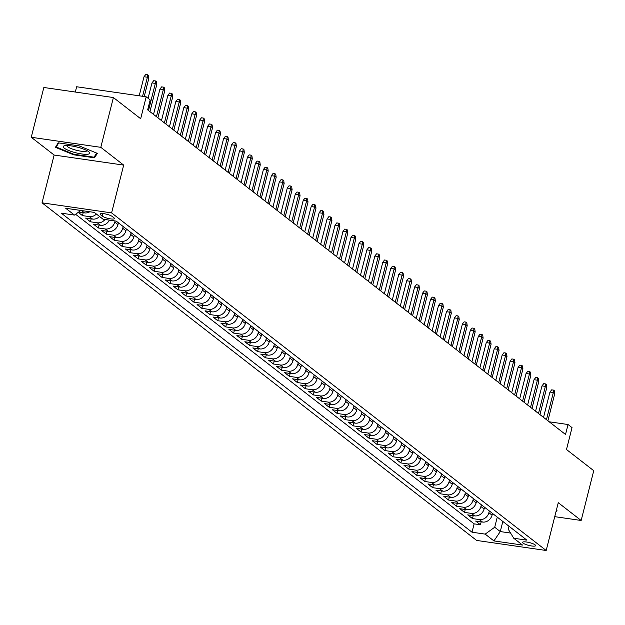 <?xml version="1.0" encoding="UTF-8"?>
<svg xmlns="http://www.w3.org/2000/svg" width="625" height="625" viewBox="0 0 625 625"><rect width="100%" height="100%" fill="white"/><g stroke="black" fill="none" stroke-linecap="round" stroke-linejoin="round"><path stroke-width="0.94" d="M535.109 544.859A6.727 1.438 -165.8 0 0 527.969 542.258A6.727 1.438 -165.8 0 0 522.57 542.344A6.727 1.438 -165.8 0 0 523.078 543.125A6.727 1.438 -165.8 0 0 530.219 545.727A6.727 1.438 -165.8 0 0 535.617 545.641A6.727 1.438 -165.8 0 0 535.109 544.859M42.039 202.828L476.625 540.43L546.18 550.492L111.594 212.891L42.039 202.828L54.133 155.039L123.688 165.102L100.805 147.328L31.25 137.266L54.133 155.039M31.25 137.266L43.844 87.484L113.398 97.547L140.664 118.719L146.203 96.82L76.648 86.758L75.312 92.039M554.742 516.656L581.156 520.477L593.75 470.695L566.492 449.516L572.031 427.617L568.055 424.523L549.211 421.797M100.805 147.328L113.398 97.547M78.258 212.344L82.461 215.609L83.195 212.695M99.578 216.508A8.414 7.383 -52.2 0 1 92.508 219.07L85.641 218.078L90.422 221.789L91.156 218.875M109.367 220.117A8.414 7.383 -52.2 0 1 100.461 225.258L93.602 224.266L98.375 227.977L99.117 225.062M118.398 222.812L117.961 224.562A8.414 7.383 -52.2 0 1 108.422 231.438L101.562 230.445L106.336 234.156L107.078 231.242M126.359 229L125.922 230.742A8.414 7.383 -52.2 0 1 116.383 237.625L109.523 236.633L114.297 240.336L115.031 237.43M134.32 235.18L133.875 236.93A8.414 7.383 -52.2 0 1 124.344 243.805L117.484 242.812L122.258 246.523L122.992 243.609M142.281 241.359L141.836 243.109A8.414 7.383 -52.2 0 1 132.305 249.984L125.438 248.992L130.219 252.703L130.953 249.789M150.242 247.547L149.797 249.297A8.414 7.383 -52.2 0 1 140.258 256.172L133.398 255.18L138.172 258.891L138.914 255.977M158.195 253.727L157.758 255.477A8.414 7.383 -52.2 0 1 148.219 262.352L141.359 261.359L146.133 265.07L146.875 262.156M166.156 259.914L165.719 261.656A8.414 7.383 -52.2 0 1 156.18 268.539L149.32 267.547L154.094 271.258L154.828 268.344M174.117 266.094L173.672 267.844A8.414 7.383 -52.2 0 1 164.141 274.719L157.281 273.727L162.055 277.438L162.789 274.523M182.078 272.281L181.633 274.023A8.414 7.383 -52.2 0 1 172.102 280.906L165.234 279.914L170.016 283.617L170.75 280.711M190.039 278.461L189.594 280.211A8.414 7.383 -52.2 0 1 180.055 287.086L173.195 286.094L177.969 289.805L178.711 286.891M197.992 284.641L197.555 286.391A8.414 7.383 -52.2 0 1 188.016 293.273L181.156 292.273L185.93 295.984L186.672 293.078M205.953 290.828L205.516 292.578A8.414 7.383 -52.2 0 1 195.977 299.453L189.117 298.461L193.891 302.172L194.625 299.258M213.914 297.008L213.469 298.758A8.414 7.383 -52.2 0 1 203.938 305.633L197.078 304.641L201.852 308.352L202.586 305.438M221.875 303.195L221.43 304.945A8.414 7.383 -52.2 0 1 211.898 311.82L205.031 310.828L209.812 314.539L210.547 311.625M229.836 309.375L229.391 311.125A8.414 7.383 -52.2 0 1 219.852 318L212.992 317.008L217.766 320.719L218.508 317.805M237.789 315.562L237.352 317.305A8.414 7.383 -52.2 0 1 227.813 324.188L220.953 323.195L225.727 326.906L226.469 323.992M245.75 321.742L245.312 323.492A8.414 7.383 -52.2 0 1 235.773 330.367L228.914 329.375L233.688 333.086L234.422 330.172M253.711 327.93L253.266 329.672A8.414 7.383 -52.2 0 1 243.734 336.555L236.875 335.562L241.648 339.266L242.383 336.359M261.672 334.109L261.227 335.859A8.414 7.383 -52.2 0 1 251.695 342.734L244.828 341.742L249.609 345.453L250.344 342.539M269.633 340.289L269.188 342.039A8.414 7.383 -52.2 0 1 259.648 348.914L252.789 347.922L257.562 351.633L258.305 348.719M277.586 346.477L277.148 348.227A8.414 7.383 -52.2 0 1 267.609 355.102L260.75 354.109L265.523 357.82L266.266 354.906M285.547 352.656L285.109 354.406A8.414 7.383 -52.2 0 1 275.57 361.281L268.711 360.289L273.484 364L274.219 361.086M293.508 358.844L293.062 360.586A8.414 7.383 -52.2 0 1 283.531 367.469L276.672 366.477L281.445 370.188L282.18 367.273M301.469 365.023L301.023 366.773A8.414 7.383 -52.2 0 1 291.492 373.648L284.625 372.656L289.406 376.367L290.141 373.453M309.43 371.211L308.984 372.953A8.414 7.383 -52.2 0 1 299.445 379.836L292.586 378.844L297.359 382.547L298.102 379.641M317.383 377.391L316.945 379.141A8.414 7.383 -52.2 0 1 307.406 386.016L300.547 385.023L305.32 388.734L306.062 385.82M325.344 383.57L324.906 385.32A8.414 7.383 -52.2 0 1 315.367 392.203L308.508 391.203L313.281 394.914L314.016 392.008M333.305 389.758L332.859 391.508A8.414 7.383 -52.2 0 1 323.328 398.383L316.469 397.391L321.242 401.102L321.977 398.188M341.266 395.938L340.82 397.688A8.414 7.383 -52.2 0 1 331.289 404.562L324.422 403.57L329.203 407.281L329.938 404.367M349.227 402.125L348.781 403.875A8.414 7.383 -52.2 0 1 339.242 410.75L332.383 409.758L337.156 413.469L337.898 410.555M357.18 408.305L356.742 410.055A8.414 7.383 -52.2 0 1 347.203 416.93L340.344 415.938L345.117 419.648L345.859 416.734M365.141 414.492L364.703 416.234A8.414 7.383 -52.2 0 1 355.164 423.117L348.305 422.125L353.078 425.836L353.812 422.922M373.102 420.672L372.656 422.422A8.414 7.383 -52.2 0 1 363.125 429.297L356.266 428.305L361.039 432.016L361.773 429.102M381.062 426.859L380.617 428.602A8.414 7.383 -52.2 0 1 371.086 435.484L364.219 434.492L369 438.195L369.734 435.289M389.023 433.039L388.578 434.789A8.414 7.383 -52.2 0 1 379.039 441.664L372.18 440.672L376.953 444.383L377.695 441.469M396.977 439.219L396.539 440.969A8.414 7.383 -52.2 0 1 387 447.844L380.141 446.852L384.914 450.562L385.656 447.648M404.938 445.406L404.5 447.156A8.414 7.383 -52.2 0 1 394.961 454.031L388.102 453.039L392.875 456.75L393.609 453.836M412.898 451.586L412.453 453.336A8.414 7.383 -52.2 0 1 402.922 460.211L396.062 459.219L400.836 462.93L401.57 460.016M420.859 457.773L420.414 459.516A8.414 7.383 -52.2 0 1 410.883 466.398L404.016 465.406L408.797 469.117L409.531 466.203M428.82 463.953L428.375 465.703A8.414 7.383 -52.2 0 1 418.836 472.578L411.977 471.586L416.75 475.297L417.492 472.383M436.773 470.141L436.336 471.883A8.414 7.383 -52.2 0 1 426.797 478.766L419.938 477.773L424.711 481.477L425.453 478.57M444.734 476.32L444.297 478.07A8.414 7.383 -52.2 0 1 434.758 484.945L427.898 483.953L432.672 487.664L433.406 484.75M452.695 482.5L452.25 484.25A8.414 7.383 -52.2 0 1 442.719 491.133L435.859 490.133L440.633 493.844L441.367 490.938M460.656 488.688L460.211 490.438A8.414 7.383 -52.2 0 1 450.68 497.312L443.813 496.32L448.594 500.031L449.328 497.117M468.617 494.867L468.172 496.617A8.414 7.383 -52.2 0 1 458.633 503.492L451.773 502.5L456.547 506.211L457.289 503.297M476.57 501.055L476.133 502.805A8.414 7.383 -52.2 0 1 466.594 509.68L459.734 508.688L464.508 512.398L465.25 509.484M484.531 507.234L484.094 508.984A8.414 7.383 -52.2 0 1 474.555 515.859L467.695 514.867L472.469 518.578L473.203 515.664M146.203 96.82L150.188 99.906L147.664 109.867L565.531 434.477L568.055 424.523M100.547 214.766L102.297 216.125A6.516 1.398 -165.8 0 0 109.211 218.648A6.516 1.398 -165.8 0 0 114.445 218.57A6.516 1.398 -165.8 0 0 113.953 217.812L112.203 216.453A6.516 1.398 -165.8 0 0 105.281 213.93A6.516 1.398 -165.8 0 0 100.055 214.008A6.516 1.398 -165.8 0 0 100.547 214.766L100.844 213.578M508.992 526.234L508.242 529.195L513.75 538.25L526.906 540.156L116.203 221.109L103.047 219.203L94.289 212.398L65.711 208.266L74.469 215.07L61.312 213.164L472.016 532.211L485.172 534.117L494.711 527.242L500.281 531.57L510.594 533.062M513.75 538.25L522.5 545.055L493.93 540.922L485.172 534.117M489.305 510.945L488.867 512.695A8.414 7.383 127.8 0 1 479.328 519.57L472.469 518.578M492.492 513.422L492.047 515.164L488.867 512.695M481.352 504.766L480.906 506.508A8.414 7.383 127.8 0 1 471.375 513.391L464.508 512.398M473.391 498.578L472.945 500.328A8.414 7.383 127.8 0 1 463.414 507.203L456.547 506.211M465.43 492.398L464.984 494.148A8.414 7.383 127.8 0 1 455.453 501.023L448.594 500.031M457.469 486.211L457.031 487.961A8.414 7.383 127.8 0 1 447.492 494.836L440.633 493.844M449.508 480.031L449.07 481.781A8.414 7.383 127.8 0 1 439.531 488.656L432.672 487.664M441.555 473.844L441.109 475.594A8.414 7.383 127.8 0 1 431.578 482.477L424.711 481.477M433.594 467.664L433.148 469.414A8.414 7.383 127.8 0 1 423.617 476.289L416.75 475.297M425.633 461.484L425.188 463.227A8.414 7.383 127.8 0 1 415.656 470.109L408.797 469.117M417.672 455.297L417.234 457.047A8.414 7.383 127.8 0 1 407.695 463.922L400.836 462.93M409.711 449.117L409.273 450.859A8.414 7.383 127.8 0 1 399.734 457.742L392.875 456.75M401.758 442.93L401.312 444.68A8.414 7.383 127.8 0 1 391.781 451.555L384.914 450.562M393.797 436.75L393.352 438.5A8.414 7.383 127.8 0 1 383.82 445.375L376.953 444.383M385.836 430.562L385.391 432.312A8.414 7.383 127.8 0 1 375.859 439.188L369 438.195M377.875 424.383L377.438 426.133A8.414 7.383 127.8 0 1 367.898 433.008L361.039 432.016M369.914 418.203L369.477 419.945A8.414 7.383 127.8 0 1 359.938 426.828L353.078 425.836M361.961 412.016L361.516 413.766A8.414 7.383 127.8 0 1 351.984 420.641L345.117 419.648M354 405.836L353.555 407.578A8.414 7.383 127.8 0 1 344.023 414.461L337.156 413.469M346.039 399.648L345.594 401.398A8.414 7.383 127.8 0 1 336.062 408.273L329.203 407.281M338.078 393.469L337.641 395.219A8.414 7.383 127.8 0 1 328.102 402.094L321.242 401.102M330.117 387.281L329.68 389.031A8.414 7.383 127.8 0 1 320.141 395.906L313.281 394.914M322.164 381.102L321.719 382.852A8.414 7.383 127.8 0 1 312.188 389.727L305.32 388.734M314.203 374.914L313.758 376.664A8.414 7.383 127.8 0 1 304.227 383.547L297.359 382.547M306.242 368.734L305.797 370.484A8.414 7.383 127.8 0 1 296.266 377.359L289.406 376.367M298.281 362.555L297.844 364.297A8.414 7.383 127.8 0 1 288.305 371.18L281.445 370.188M290.32 356.367L289.883 358.117A8.414 7.383 127.8 0 1 280.344 364.992L273.484 364M282.367 350.188L281.922 351.93A8.414 7.383 127.8 0 1 272.391 358.812L265.523 357.82M274.406 344L273.961 345.75A8.414 7.383 127.8 0 1 264.43 352.625L257.562 351.633M266.445 337.82L266 339.57A8.414 7.383 127.8 0 1 256.469 346.445L249.609 345.453M258.484 331.633L258.047 333.383A8.414 7.383 127.8 0 1 248.508 340.258L241.648 339.266M250.523 325.453L250.086 327.203A8.414 7.383 127.8 0 1 240.547 334.078L233.688 333.086M242.57 319.273L242.125 321.016A8.414 7.383 127.8 0 1 232.594 327.898L225.727 326.906M234.609 313.086L234.164 314.836A8.414 7.383 127.8 0 1 224.633 321.711L217.766 320.719M226.648 306.906L226.203 308.648A8.414 7.383 127.8 0 1 216.672 315.531L209.812 314.539M218.688 300.719L218.25 302.469A8.414 7.383 127.8 0 1 208.711 309.344L201.852 308.352M210.727 294.539L210.289 296.289A8.414 7.383 127.8 0 1 200.75 303.164L193.891 302.172M202.773 288.352L202.328 290.102A8.414 7.383 127.8 0 1 192.797 296.977L185.93 295.984M194.812 282.172L194.367 283.922A8.414 7.383 127.8 0 1 184.836 290.797L177.969 289.805M186.852 275.984L186.406 277.734A8.414 7.383 127.8 0 1 176.875 284.617L170.016 283.617M178.891 269.805L178.453 271.555A8.414 7.383 127.8 0 1 168.914 278.43L162.055 277.438M170.93 263.625L170.492 265.367A8.414 7.383 127.8 0 1 160.953 272.25L154.094 271.258M162.977 257.438L162.531 259.188A8.414 7.383 127.8 0 1 153 266.062L146.133 265.07M155.016 251.258L154.57 253A8.414 7.383 127.8 0 1 145.039 259.883L138.172 258.891M147.055 245.07L146.609 246.82A8.414 7.383 127.8 0 1 137.078 253.695L130.219 252.703M139.094 238.891L138.656 240.641A8.414 7.383 127.8 0 1 129.117 247.516L122.258 246.523M131.133 232.703L130.695 234.453A8.414 7.383 127.8 0 1 121.156 241.328L114.297 240.336M123.18 226.523L122.734 228.273A8.414 7.383 127.8 0 1 113.203 235.148L106.336 234.156M115.062 220.945L114.773 222.086A8.414 7.383 127.8 0 1 105.242 228.969L98.375 227.977M89.805 211.75A8.414 7.383 127.8 0 1 84.547 212.891L78.672 212.039M75.594 214.258L474.133 523.852L480.43 524.766L481.164 521.852M492.047 515.164A8.414 7.383 -52.2 0 1 482.516 522.047L475.656 521.055L480.43 524.766M105.016 219.484A8.414 7.383 127.8 0 1 97.281 222.781L90.422 221.789M96.398 214.039A8.414 7.383 127.8 0 1 89.32 216.602L82.461 215.609M123.688 165.102L111.594 212.891M581.156 520.477L558.273 502.703L546.18 550.492M502.836 521.461L500.281 531.57L493.93 540.922M497.266 517.133L494.711 527.242M80.859 210.461L74.469 215.07M474.133 523.852L472.016 532.211M55.43 147.305L73.578 154.781L94.531 157.812L97.32 153.359L79.164 145.883L58.219 142.852L55.43 147.305M555.867 512.211L556.977 510.438L556.375 510.188M95.109 155.516L94.531 157.812M73.727 154.227L73.578 154.781M142.578 96.297L147.398 77.234L144.016 76.742L145.742 74.508L147.617 74.781L147.398 77.234L148.828 78.344L144.227 96.531M144.016 76.742L139.195 95.805M147.617 74.781L148.414 75.398L148.828 78.344M88.695 151.703A13.664 2.922 -165.8 0 0 76.758 146.992A13.664 2.922 -165.8 0 0 64.484 145.758A13.664 2.922 -165.8 0 0 64.258 148.164A13.664 2.922 -165.8 0 0 81.25 153.891A13.664 2.922 -165.8 0 0 89.008 151.961A13.664 2.922 -165.8 0 0 88.695 151.703M66.914 145.547A10.352 2.211 -165.8 0 0 66.906 145.578A10.352 2.211 -165.8 0 0 67.68 146.781A10.352 2.211 -165.8 0 0 78.664 150.781A10.352 2.211 -165.8 0 0 86.969 150.656A10.352 2.211 -165.8 0 0 86.977 150.617M96.641 153.078L94.062 157.188L73.773 154.25L56.18 147L58.734 142.93M56.563 145.5L56.18 147M148.5 110.516L155.359 83.414L151.977 82.93L153.703 80.695L155.578 80.969L155.359 83.414L156.789 84.531L149.93 111.625M151.977 82.93L148.086 98.281M155.578 80.969L156.375 81.586L156.789 84.531M156.461 116.695L163.32 89.602L159.938 89.109L161.656 86.875L163.539 87.148L163.32 89.602L164.75 90.711L157.891 117.813M159.938 89.109L153.531 114.422M163.539 87.148L164.336 87.766L164.75 90.711M164.422 122.883L171.273 95.781L167.891 95.289L169.617 93.062L171.5 93.328L171.273 95.781L172.711 96.898L165.852 123.992M167.891 95.289L161.484 120.602M171.5 93.328L172.297 93.953L172.711 96.898M172.383 129.062L179.234 101.969L175.852 101.477L177.578 99.242L179.461 99.516L179.234 101.969L180.672 103.078L173.812 130.18M175.852 101.477L169.445 126.789M179.461 99.516L180.25 100.133L180.672 103.078M180.336 135.25L187.195 108.148L183.812 107.656L185.539 105.43L187.414 105.695L187.195 108.148L188.625 109.258L181.773 136.359M183.812 107.656L177.406 132.969M187.414 105.695L188.211 106.313L188.625 109.258M188.297 141.43L195.156 114.328L191.773 113.844L193.5 111.609L195.375 111.883L195.156 114.328L196.586 115.445L189.734 142.547M191.773 113.844L185.367 139.156M195.375 111.883L196.172 112.5L196.586 115.445M196.258 147.617L203.117 120.516L199.734 120.023L201.453 117.789L203.336 118.062L203.117 120.516L204.547 121.625L197.688 148.727M199.734 120.023L193.328 145.336M203.336 118.062L204.133 118.68L204.547 121.625M204.219 153.797L211.07 126.695L207.687 126.211L209.414 123.977L211.297 124.25L211.07 126.695L212.508 127.812L205.648 154.906M207.687 126.211L201.281 151.516M211.297 124.25L212.094 124.867L212.508 127.812M212.18 159.977L219.031 132.883L215.648 132.391L217.375 130.156L219.258 130.43L219.031 132.883L220.469 133.992L213.609 161.094M215.648 132.391L209.242 157.703M219.258 130.43L220.047 131.047L220.469 133.992M220.133 166.164L226.992 139.062L223.609 138.57L225.336 136.344L227.211 136.617L226.992 139.062L228.422 140.18L221.57 167.273M223.609 138.57L217.203 163.883M227.211 136.617L228.008 137.234L228.422 140.18M228.094 172.344L234.953 145.25L231.57 144.758L233.297 142.523L235.172 142.797L234.953 145.25L236.383 146.359L229.531 173.461M231.57 144.758L225.164 170.07M235.172 142.797L235.969 143.414L236.383 146.359M236.055 178.531L242.914 151.43L239.531 150.938L241.25 148.711L243.133 148.977L242.914 151.43L244.344 152.539L237.484 179.641M239.531 150.938L233.125 176.25M243.133 148.977L243.93 149.602L244.344 152.539M244.016 184.711L250.867 157.609L247.484 157.125L249.211 154.891L251.094 155.164L250.867 157.609L252.305 158.727L245.445 185.828M247.484 157.125L241.086 182.438M251.094 155.164L251.891 155.781L252.305 158.727M251.977 190.898L258.828 163.797L255.445 163.305L257.172 161.07L259.055 161.344L258.828 163.797L260.266 164.906L253.406 192.008M255.445 163.305L249.039 188.617M259.055 161.344L259.844 161.961L260.266 164.906M259.93 197.078L266.789 169.977L263.406 169.492L265.133 167.258L267.008 167.531L266.789 169.977L268.219 171.094L261.367 198.195M263.406 169.492L257 194.805M267.008 167.531L267.805 168.148L268.219 171.094M267.891 203.258L274.75 176.164L271.367 175.672L273.094 173.438L274.969 173.711L274.75 176.164L276.18 177.273L269.328 204.375M271.367 175.672L264.961 200.984M274.969 173.711L275.766 174.328L276.18 177.273M275.852 209.445L282.711 182.344L279.328 181.859L281.047 179.625L282.93 179.898L282.711 182.344L284.141 183.461L277.281 210.555M279.328 181.859L272.922 207.164M282.93 179.898L283.727 180.516L284.141 183.461M283.812 215.625L290.664 188.531L287.281 188.039L289.008 185.805L290.891 186.078L290.664 188.531L292.102 189.641L285.242 216.742M287.281 188.039L280.883 213.352M290.891 186.078L291.688 186.695L292.102 189.641M291.773 221.812L298.625 194.711L295.242 194.219L296.969 191.992L298.852 192.258L298.625 194.711L300.062 195.828L293.203 222.922M295.242 194.219L288.836 219.531M298.852 192.258L299.641 192.883L300.062 195.828M299.727 227.992L306.586 200.898L303.203 200.406L304.93 198.172L306.805 198.445L306.586 200.898L308.016 202.008L301.164 229.109M303.203 200.406L296.797 225.719M306.805 198.445L307.602 199.062L308.016 202.008M307.688 234.18L314.547 207.078L311.164 206.586L312.891 204.359L314.766 204.625L314.547 207.078L315.977 208.188L309.125 235.289M311.164 206.586L304.758 231.898M314.766 204.625L315.562 205.242L315.977 208.188M315.648 240.359L322.508 213.258L319.125 212.773L320.844 210.539L322.727 210.812L322.508 213.258L323.938 214.375L317.078 241.477M319.125 212.773L312.719 238.086M322.727 210.812L323.523 211.43L323.938 214.375M323.609 246.547L330.461 219.445L327.078 218.953L328.805 216.719L330.688 216.992L330.461 219.445L331.898 220.555L325.039 247.656M327.078 218.953L320.68 244.266M330.688 216.992L331.484 217.609L331.898 220.555M331.57 252.727L338.422 225.625L335.039 225.141L336.766 222.906L338.648 223.18L338.422 225.625L339.859 226.742L333 253.836M335.039 225.141L328.633 250.445M338.648 223.18L339.438 223.797L339.859 226.742M339.523 258.906L346.383 231.813L343 231.32L344.727 229.086L346.602 229.359L346.383 231.813L347.812 232.922L340.961 260.023M343 231.32L336.594 256.633M346.602 229.359L347.398 229.977L347.812 232.922M347.484 265.094L354.344 237.992L350.961 237.5L352.688 235.273L354.562 235.547L354.344 237.992L355.773 239.109L348.922 266.203M350.961 237.5L344.555 262.812M354.562 235.547L355.359 236.164L355.773 239.109M355.445 271.273L362.305 244.18L358.922 243.688L360.641 241.453L362.523 241.727L362.305 244.18L363.734 245.289L356.875 272.391M358.922 243.688L352.516 269M362.523 241.727L363.32 242.344L363.734 245.289M363.406 277.461L370.258 250.359L366.875 249.867L368.602 247.641L370.484 247.906L370.258 250.359L371.695 251.469L364.836 278.57M366.875 249.867L360.477 275.18M370.484 247.906L371.281 248.531L371.695 251.469M371.367 283.641L378.219 256.539L374.836 256.055L376.562 253.82L378.445 254.094L378.219 256.539L379.656 257.656L372.797 284.758M374.836 256.055L368.43 281.367M378.445 254.094L379.234 254.711L379.656 257.656M379.32 289.828L386.18 262.727L382.797 262.234L384.523 260L386.398 260.273L386.18 262.727L387.609 263.836L380.758 290.938M382.797 262.234L376.391 287.547M386.398 260.273L387.195 260.891L387.609 263.836M387.281 296.008L394.141 268.906L390.758 268.422L392.484 266.188L394.359 266.461L394.141 268.906L395.57 270.023L388.719 297.125M390.758 268.422L384.352 293.734M394.359 266.461L395.156 267.078L395.57 270.023M395.242 302.188L402.102 275.094L398.719 274.602L400.437 272.367L402.32 272.641L402.102 275.094L403.531 276.203L396.672 303.305M398.719 274.602L392.312 299.914M402.32 272.641L403.117 273.258L403.531 276.203M403.203 308.375L410.055 281.273L406.672 280.789L408.398 278.555L410.281 278.828L410.055 281.273L411.492 282.391L404.633 309.484M406.672 280.789L400.273 306.094M410.281 278.828L411.078 279.445L411.492 282.391M411.164 314.555L418.016 287.461L414.633 286.969L416.359 284.734L418.242 285.008L418.016 287.461L419.453 288.57L412.594 315.672M414.633 286.969L408.227 312.281M418.242 285.008L419.031 285.625L419.453 288.57M419.117 320.742L425.977 293.641L422.594 293.148L424.32 290.922L426.195 291.188L425.977 293.641L427.406 294.758L420.555 321.852M422.594 293.148L416.188 318.461M426.195 291.188L426.992 291.812L427.406 294.758M427.078 326.922L433.938 299.828L430.555 299.336L432.281 297.102L434.156 297.375L433.938 299.828L435.367 300.938L428.516 328.039M430.555 299.336L424.148 324.648M434.156 297.375L434.953 297.992L435.367 300.938M435.039 333.109L441.898 306.008L438.516 305.516L440.234 303.289L442.117 303.555L441.898 306.008L443.328 307.117L436.469 334.219M438.516 305.516L432.109 330.828M442.117 303.555L442.914 304.172L443.328 307.117M443 339.289L449.852 312.188L446.469 311.703L448.195 309.469L450.078 309.742L449.852 312.188L451.289 313.305L444.43 340.406M446.469 311.703L440.07 337.016M450.078 309.742L450.875 310.359L451.289 313.305M450.961 345.477L457.812 318.375L454.43 317.883L456.156 315.648L458.039 315.922L457.812 318.375L459.25 319.484L452.391 346.586M454.43 317.883L448.023 343.195M458.039 315.922L458.828 316.539L459.25 319.484M458.914 351.656L465.773 324.555L462.391 324.07L464.117 321.836L465.992 322.109L465.773 324.555L467.203 325.672L460.352 352.766M462.391 324.07L455.984 349.375M465.992 322.109L466.789 322.727L467.203 325.672M466.875 357.836L473.734 330.742L470.352 330.25L472.078 328.016L473.953 328.289L473.734 330.742L475.164 331.852L468.313 358.953M470.352 330.25L463.945 355.562M473.953 328.289L474.75 328.906L475.164 331.852M474.836 364.023L481.695 336.922L478.312 336.43L480.031 334.203L481.914 334.477L481.695 336.922L483.125 338.039L476.266 365.133M478.312 336.43L471.906 361.742M481.914 334.477L482.711 335.094L483.125 338.039M482.797 370.203L489.648 343.109L486.266 342.617L487.992 340.383L489.875 340.656L489.648 343.109L491.086 344.219L484.227 371.32M486.266 342.617L479.867 367.93M489.875 340.656L490.672 341.273L491.086 344.219M490.758 376.391L497.609 349.289L494.227 348.797L495.953 346.57L497.836 346.836L497.609 349.289L499.047 350.398L492.188 377.5M494.227 348.797L487.82 374.109M497.836 346.836L498.625 347.461L499.047 350.398M498.711 382.57L505.57 355.469L502.187 354.984L503.914 352.75L505.789 353.023L505.57 355.469L507 356.586L500.148 383.688M502.187 354.984L495.781 380.297M505.789 353.023L506.586 353.641L507 356.586M506.672 388.758L513.531 361.656L510.148 361.164L511.875 358.93L513.75 359.203L513.531 361.656L514.961 362.766L508.109 389.867M510.148 361.164L503.742 386.477M513.75 359.203L514.547 359.82L514.961 362.766M514.633 394.938L521.492 367.836L518.109 367.352L519.828 365.117L521.711 365.391L521.492 367.836L522.922 368.953L516.062 396.055M518.109 367.352L511.703 392.664M521.711 365.391L522.508 366.008L522.922 368.953M522.594 401.117L529.445 374.023L526.062 373.531L527.789 371.297L529.672 371.57L529.445 374.023L530.883 375.133L524.023 402.234M526.062 373.531L519.664 398.844M529.672 371.57L530.469 372.188L530.883 375.133M530.555 407.305L537.406 380.203L534.023 379.719L535.75 377.484L537.633 377.758L537.406 380.203L538.844 381.32L531.984 408.414M534.023 379.719L527.617 405.023M537.633 377.758L538.422 378.375L538.844 381.32M538.508 413.484L545.367 386.391L541.984 385.898L543.711 383.664L545.586 383.938L545.367 386.391L546.797 387.5L539.945 414.602M541.984 385.898L535.578 411.211M545.586 383.938L546.383 384.555L546.797 387.5M546.469 419.672L553.328 392.57L549.945 392.078L551.672 389.852L553.547 390.117L553.328 392.57L554.758 393.688L547.906 420.781M549.945 392.078L543.539 417.391M553.547 390.117L554.344 390.742L554.758 393.688M484.094 508.984L480.906 506.508M476.133 502.805L472.945 500.328M468.172 496.617L464.984 494.148M460.211 490.438L457.031 487.961M452.25 484.25L449.07 481.781M444.297 478.07L441.109 475.594M436.336 471.883L433.148 469.414M428.375 465.703L425.188 463.227M420.414 459.516L417.234 457.047M412.453 453.336L409.273 450.859M404.5 447.156L401.312 444.68M396.539 440.969L393.352 438.5M388.578 434.789L385.391 432.312M380.617 428.602L377.438 426.133M372.656 422.422L369.477 419.945M364.703 416.234L361.516 413.766M356.742 410.055L353.555 407.578M348.781 403.875L345.594 401.398M340.82 397.688L337.641 395.219M332.859 391.508L329.68 389.031M324.906 385.32L321.719 382.852M316.945 379.141L313.758 376.664M308.984 372.953L305.797 370.484M301.023 366.773L297.844 364.297M293.062 360.586L289.883 358.117M285.109 354.406L281.922 351.93M277.148 348.227L273.961 345.75M269.188 342.039L266 339.57M261.227 335.859L258.047 333.383M253.266 329.672L250.086 327.203M245.312 323.492L242.125 321.016M237.352 317.305L234.164 314.836M229.391 311.125L226.203 308.648M221.43 304.945L218.25 302.469M213.469 298.758L210.289 296.289M205.516 292.578L202.328 290.102M197.555 286.391L194.367 283.922M189.594 280.211L186.406 277.734M181.633 274.023L178.453 271.555M173.672 267.844L170.492 265.367M165.719 261.656L162.531 259.188M157.758 255.477L154.57 253M149.797 249.297L146.609 246.82M141.836 243.109L138.656 240.641M133.875 236.93L130.695 234.453M125.922 230.742L122.734 228.273M117.961 224.562L114.773 222.086M84.547 212.891L81.547 210.555M482.516 522.047L479.328 519.57M474.555 515.859L471.375 513.391M466.594 509.68L463.414 507.203M458.633 503.492L455.453 501.023M450.68 497.312L447.492 494.836M442.719 491.133L439.531 488.656M434.758 484.945L431.578 482.477M426.797 478.766L423.617 476.289M418.836 472.578L415.656 470.109M410.883 466.398L407.695 463.922M402.922 460.211L399.734 457.742M394.961 454.031L391.781 451.555M387 447.844L383.82 445.375M379.039 441.664L375.859 439.188M371.086 435.484L367.898 433.008M363.125 429.297L359.938 426.828M355.164 423.117L351.984 420.641M347.203 416.93L344.023 414.461M339.242 410.75L336.062 408.273M331.289 404.562L328.102 402.094M323.328 398.383L320.141 395.906M315.367 392.203L312.188 389.727M307.406 386.016L304.227 383.547M299.445 379.836L296.266 377.359M291.492 373.648L288.305 371.18M283.531 367.469L280.344 364.992M275.57 361.281L272.391 358.812M267.609 355.102L264.43 352.625M259.648 348.914L256.469 346.445M251.695 342.734L248.508 340.258M243.734 336.555L240.547 334.078M235.773 330.367L232.594 327.898M227.813 324.188L224.633 321.711M219.852 318L216.672 315.531M211.898 311.82L208.711 309.344M203.938 305.633L200.75 303.164M195.977 299.453L192.797 296.977M188.016 293.273L184.836 290.797M180.055 287.086L176.875 284.617M172.102 280.906L168.914 278.43M164.141 274.719L160.953 272.25M156.18 268.539L153 266.062M148.219 262.352L145.039 259.883M140.258 256.172L137.078 253.695M132.305 249.984L129.117 247.516M124.344 243.805L121.156 241.328M116.383 237.625L113.203 235.148M108.422 231.438L105.242 228.969M100.461 225.258L97.281 222.781M92.508 219.07L89.32 216.602M102.938 213.578L102.297 216.125"/></g></svg>
